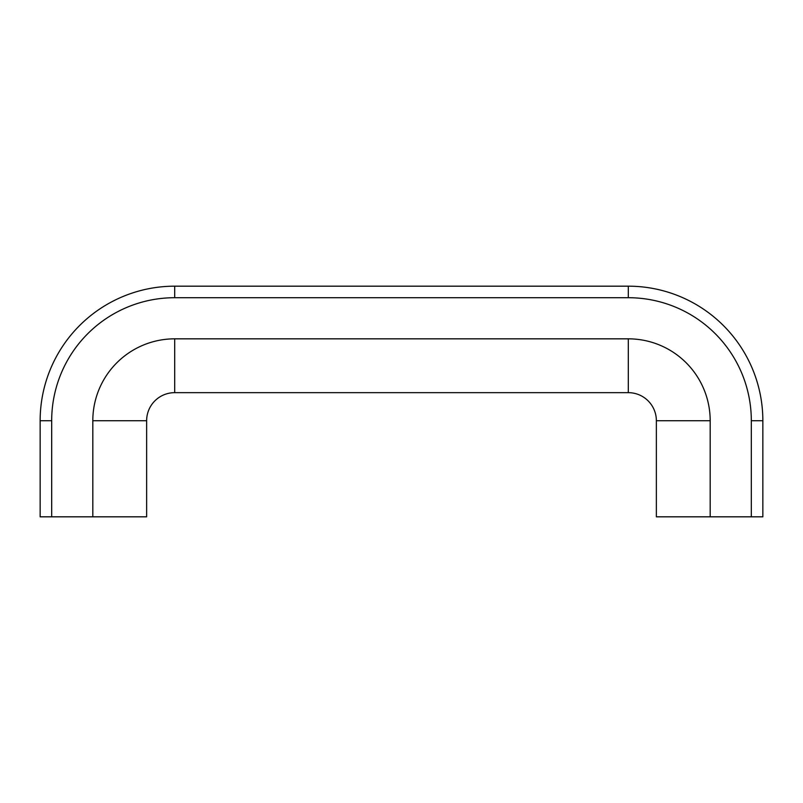 <?xml version="1.0" encoding="UTF-8"?>
<svg xmlns="http://www.w3.org/2000/svg" width="803" height="803" viewBox="0 0 803 803"><rect width="100%" height="100%" fill="white"/><g stroke="black" fill="none" stroke-linecap="round" stroke-linejoin="round"><path stroke-width="1.2" d="M628.307 392.657A28.065 28.065 0 0 1 656.362 420.722L656.362 516.821L762.85 516.821L762.85 420.722A134.543 134.543 0 0 0 628.307 286.179L174.693 286.179A134.543 134.543 0 0 0 40.15 420.722A134.543 134.543 0 0 1 174.693 286.179L174.693 297.712A123.01 123.01 0 0 0 51.683 420.722L51.683 516.821L146.638 516.821L146.638 420.722A28.065 28.065 0 0 1 174.693 392.657L628.307 392.657L628.307 338.836A81.876 81.876 0 0 1 710.183 420.722L656.362 420.722M51.683 516.821L40.15 516.821L40.15 420.722L51.683 420.722M174.693 392.657L174.693 338.836A81.876 81.876 0 0 0 92.817 420.722L146.638 420.722M174.693 338.836L628.307 338.836M92.817 420.722L92.817 516.821M710.183 420.722L710.183 516.821M174.693 297.712L628.307 297.712A123.01 123.01 0 0 1 751.317 420.722L751.317 516.821M628.307 297.712L628.307 286.179A134.543 134.543 0 0 1 762.85 420.722L751.317 420.722"/></g></svg>
